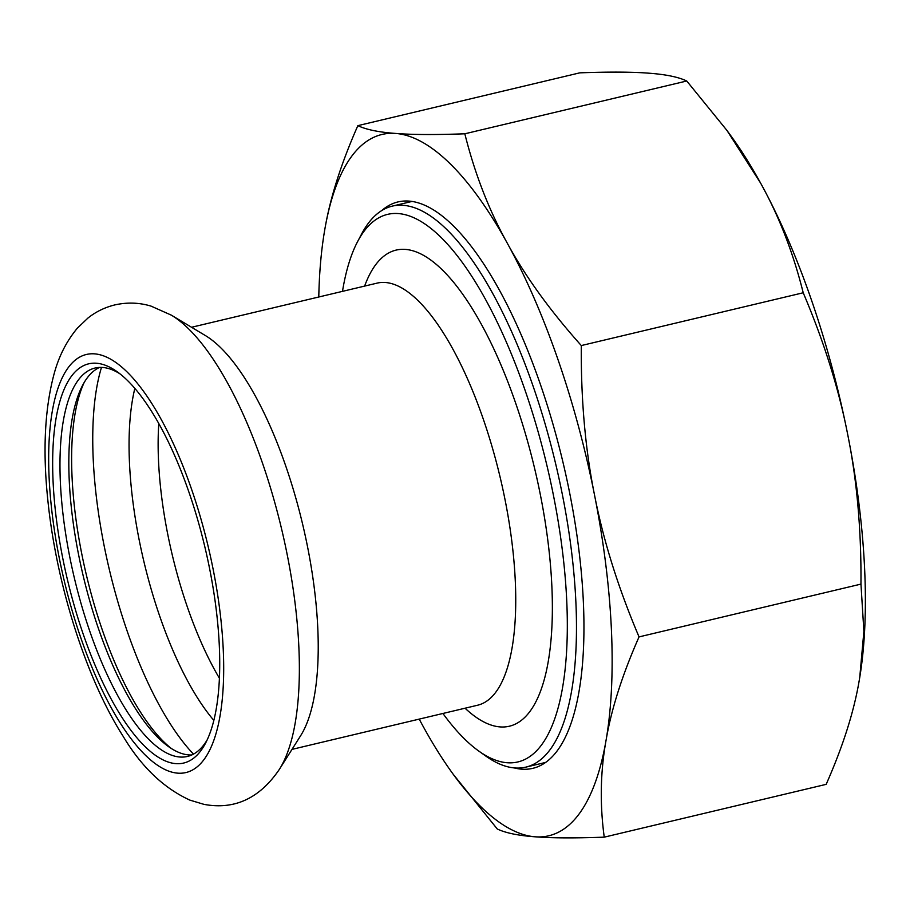 <?xml version="1.0" encoding="UTF-8"?>
<svg xmlns="http://www.w3.org/2000/svg" width="910" height="910" viewBox="0 0 910 910"><rect width="100%" height="100%" fill="white"/><g stroke="black" fill="none" stroke-linecap="round" stroke-linejoin="round"><path stroke-width="1.36" d="M342.49 291.359A281.418 96.881 76.6 0 1 357.573 241.65L361.566 234.075A288.345 99.27 76.6 0 1 392.324 206.115A288.345 99.27 76.6 0 1 567.738 524.581A288.345 99.27 76.6 0 1 525.798 767.141A288.345 99.27 76.6 0 1 485.747 756.028L478.774 751.057A281.418 96.881 76.6 0 1 442.92 713.474M357.573 241.65A281.418 96.881 76.6 0 1 464.339 265.288A281.418 96.881 76.6 0 1 558.785 525.172A281.418 96.881 76.6 0 1 478.774 751.057M279.404 769.303L300.641 735.701A216.955 74.688 -103.4 0 0 302.541 523.864A216.955 74.688 -103.4 0 0 205.444 335.597L171.353 315.156L151.128 306.147C139.219 302.518 126.99 302.131 114.444 305.009C104.582 307.5 95.766 311.823 88.008 318L77.384 328.135C66.385 341.352 58.57 356.834 53.917 374.601C44.715 409.329 42.679 451.064 47.798 499.795C56.204 583.469 85.699 677.609 123.089 736.224C141.323 766.743 163.584 788.049 189.871 800.117L203.942 804.349C234.518 810.082 259.68 798.4 279.404 769.303A246.257 84.778 -103.4 0 0 281.565 528.858A246.257 84.778 -103.4 0 0 171.353 315.156M120.973 715.84A205.171 70.627 -103.4 0 0 205.558 743.152A205.171 70.627 -103.4 0 0 204.898 547.103A205.171 70.627 -103.4 0 0 117.197 371.758A205.171 70.627 -103.4 0 0 52.678 467.456A205.171 70.627 -103.4 0 0 120.973 715.84M120.018 373.873A199.62 68.716 -103.4 0 0 95.049 368.038A199.62 68.716 -103.4 0 0 61.778 502.4A199.62 68.716 -103.4 0 0 126.456 710.517A199.62 68.716 -103.4 0 0 187.449 756.449A199.62 68.716 -103.4 0 0 207.116 739.989M99.577 367.412A199.62 68.716 -103.4 0 0 82.617 385.294A199.62 68.716 -103.4 0 0 135.317 708.401A199.62 68.716 -103.4 0 0 168.577 746.644A199.62 68.716 -103.4 0 0 191.782 754.959M84.232 382.382A205.171 70.627 -103.4 0 0 139.969 711.313A205.171 70.627 -103.4 0 0 171.342 748.498M318.784 297.001A360.428 124.078 76.6 0 1 324.29 232.516A360.428 124.078 76.6 0 1 324.802 229.491A360.428 124.078 76.6 0 1 395.679 133.44A360.428 124.078 76.6 0 1 507.405 243.402A360.428 124.078 76.6 0 1 594.514 494.96A360.428 124.078 76.6 0 1 605.98 740.751A360.428 124.078 76.6 0 1 535.103 836.802A360.428 124.078 76.6 0 1 453.169 774.217L497.281 828.999C505.687 832.991 518.29 835.585 535.103 836.802C551.483 838.121 574.529 838.235 604.24 837.154L826.166 784.352C842.91 746.45 853.933 711.836 859.222 680.509L859.734 677.506A360.428 124.078 76.6 0 1 859.734 677.495L859.734 677.506A360.428 124.078 76.6 0 0 847.745 434.707C856.958 480.309 861.361 530.109 860.962 584.106L863.886 631.358L859.734 677.506M381.7 210.597A291.12 100.214 76.6 0 1 398.011 201.918A291.12 100.214 76.6 0 1 562.892 461.927A291.12 100.214 76.6 0 1 532.771 768.336A291.12 100.214 76.6 0 1 514.298 767.926M453.169 774.217A360.428 124.078 76.6 0 1 423.389 726.84A360.428 124.078 76.6 0 1 419.214 719.116M604.24 837.154C599.792 804.292 600.372 772.158 605.98 740.751C611.27 709.425 622.292 674.81 639.047 636.898C618.231 587.951 603.387 540.631 594.514 494.96C585.301 449.358 580.899 399.558 581.297 345.561C550.118 310.674 525.479 276.617 507.405 243.402C488.988 210.267 474.804 173.73 464.828 133.793C435.321 134.873 412.275 134.76 395.679 133.44C378.765 132.212 366.161 129.607 357.858 125.648C341.113 163.55 330.091 198.164 324.802 229.491L324.29 232.494M726.976 130.471L730.855 135.783A360.428 124.078 76.6 0 1 760.635 183.149A360.428 124.078 76.6 0 1 847.745 434.707C838.872 389.036 824.016 341.716 803.212 292.77C793.236 252.821 779.051 216.284 760.635 183.149L726.976 130.471L686.743 81.001C678.451 77.031 665.847 74.438 648.921 73.198C632.336 71.879 609.279 71.765 579.784 72.846L357.858 125.648M639.047 636.898L860.962 584.106M581.297 345.561L803.212 292.77M464.828 133.793L686.743 81.001M364.626 286.093A244.676 84.232 76.6 0 1 457.593 287.298A244.676 84.232 76.6 0 1 544.942 520.338A244.676 84.232 76.6 0 1 465.055 708.207M191.555 327.27L377.195 283.101A216.955 74.688 76.6 0 1 509.168 522.715A216.955 74.688 76.6 0 1 477.625 705.216L291.985 749.385M120.256 723.04A214.874 73.972 -103.4 0 0 218.639 601.499A214.874 73.972 -103.4 0 0 69.649 365.797A214.874 73.972 -103.4 0 0 120.256 723.04M101.488 367.401A230.56 79.375 -103.4 0 0 169.544 722.699A230.56 79.375 -103.4 0 0 193.489 754.117M134.851 388.377A205.66 70.798 -103.4 0 0 197.55 697.981A205.66 70.798 -103.4 0 0 213.827 720.367M158.795 423.525A195.468 67.294 -103.4 0 0 219.39 678.2M525.798 767.141L545.556 762.443M392.324 206.115L412.082 201.417"/></g></svg>
